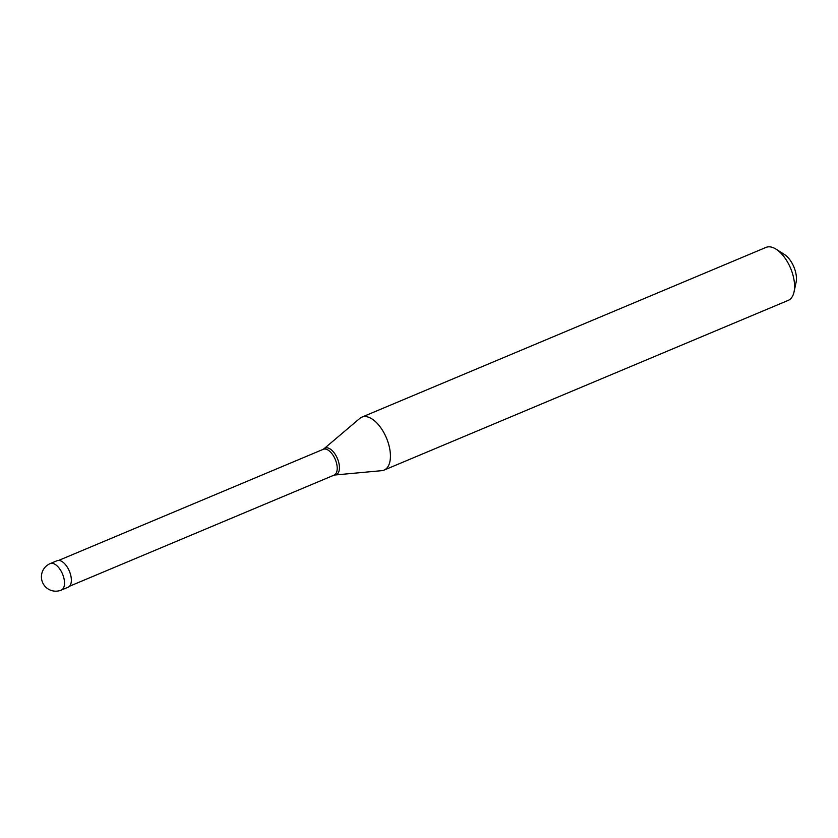 <?xml version="1.0" encoding="UTF-8"?>
<svg xmlns="http://www.w3.org/2000/svg" width="838" height="838" viewBox="0 0 838 838"><rect width="100%" height="100%" fill="white"/><g stroke="black" fill="none" stroke-linecap="round" stroke-linejoin="round"><path stroke-width="1.26" d="M50.217 563.586L57.057 560.716A14.361 7.312 -112.8 0 1 58.608 560.413A14.361 7.312 67.2 0 1 69.91 572.543A14.361 7.312 67.2 0 1 68.171 587.197L61.342 590.067A14.361 7.312 67.2 0 0 63.07 575.423A14.361 7.312 67.2 0 0 51.767 563.283A14.361 7.312 -112.8 0 0 50.217 563.586A14.361 14.361 0 0 0 55.717 591.188A14.361 14.361 0 0 0 61.342 590.067M58.691 560.413L323.279 449.304A14.005 7.123 -112.8 0 1 324.788 449.011A14.005 7.123 67.2 0 1 335.808 460.837A14.005 7.123 67.2 0 1 334.121 475.115L69.533 586.233M361.838 417.146A28.722 14.623 -112.8 0 1 364.939 416.549A28.722 14.623 67.2 0 1 387.544 440.809A28.722 14.623 67.2 0 1 384.076 470.097A28.722 14.623 67.2 0 1 381.803 470.663L335.106 474.978A14.435 7.343 67.2 0 0 338.343 461.057A14.435 7.343 67.2 0 0 326.621 447.775A14.435 7.343 -112.8 0 0 324.065 448.697L359.848 418.372A28.722 14.623 -112.8 0 1 361.838 417.146L765.995 247.409A28.722 14.623 -112.8 0 1 769.095 246.812A28.722 14.623 67.2 0 1 776.114 249.19A28.722 14.623 67.2 0 1 794.047 291.896A28.722 14.623 67.2 0 1 788.233 300.371L384.076 470.097M776.114 249.19L784.441 254.49A18.666 9.501 67.2 0 1 796.1 282.249L794.047 291.896M333.775 475.24L335.106 474.978M322.944 449.461L324.065 448.697"/></g></svg>
